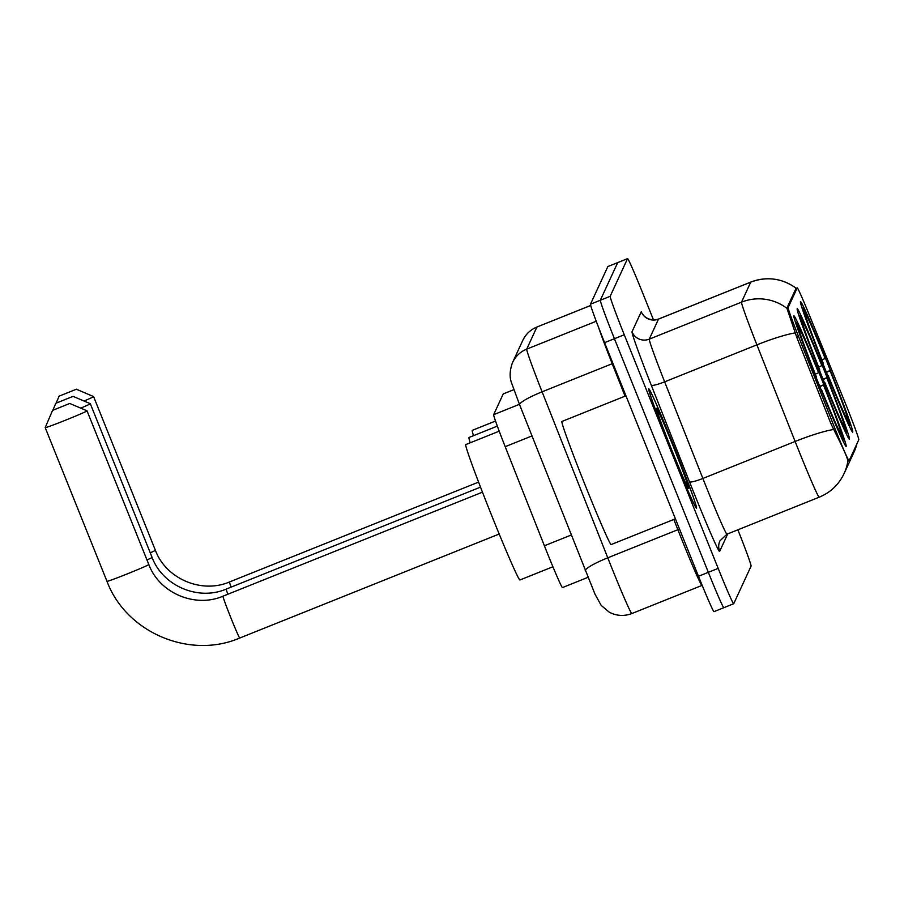 <?xml version="1.0" encoding="UTF-8"?>
<svg xmlns="http://www.w3.org/2000/svg" width="904" height="904" viewBox="0 0 904 904"><rect width="100%" height="100%" fill="white"/><g stroke="black" fill="none" stroke-linecap="round" stroke-linejoin="round"><path stroke-width="1.36" d="M824.584 371.228A70.263 2.203 68.2 0 0 797.159 308.772A70.263 2.203 68.2 0 0 822.03 376.742A70.263 2.203 68.2 0 0 849.455 439.208A70.263 2.203 68.2 0 0 824.584 371.228M821.295 378.358A70.263 2.203 68.2 0 0 793.87 315.892A70.263 2.203 68.2 0 0 818.741 383.872A70.263 2.203 68.2 0 0 846.167 446.327A70.263 2.203 68.2 0 0 821.295 378.358M827.861 364.109A70.263 2.203 68.2 0 0 800.447 301.642A70.263 2.203 68.2 0 0 825.318 369.623A70.263 2.203 68.2 0 0 852.743 432.089A70.263 2.203 68.2 0 0 827.861 364.109M846.099 405.116A35.798 1.13 68.2 0 0 843.771 399.376L808.877 313.948A35.798 1.13 68.2 0 0 797.238 287.867A35.798 1.13 68.2 0 0 797.215 287.89L788.107 307.62A35.798 1.13 68.2 0 0 798.503 336.435L832.799 423.14A35.798 1.13 68.2 0 0 849.082 460.757A35.798 1.13 68.2 0 0 849.105 460.724L858.8 439.717A35.798 1.13 68.2 0 0 846.099 405.116M513.845 389.669L503.223 393.929A39.776 1.254 -111.8 0 1 503.245 393.895L493.652 414.665A39.776 1.254 -111.8 0 0 505.189 446.678L544.4 545.779A39.776 1.254 -111.8 0 0 562.48 587.566A39.776 1.254 -111.8 0 0 562.514 587.532M673.796 445.988A64.297 2.023 68.2 0 0 648.71 388.822A64.297 2.023 68.2 0 0 671.469 451.028A64.297 2.023 68.2 0 0 696.566 508.184A64.297 2.023 68.2 0 0 673.796 445.988M833.601 429.479A46.398 6.69 158.4 0 0 795.124 441.468A53.031 1.661 -111.8 0 0 798.537 450.045A53.031 1.661 -111.8 0 0 819.227 497.189C830.539 492.488 838.822 484.612 844.099 473.56A46.398 46.364 24.8 0 0 847.862 460.995L847.862 460.995C847.5 457.932 843.579 449.028 836.087 434.259L831.013 423.886L796.706 337.169L786.887 308.128L796.017 288.353L797.215 287.89L796.017 288.353M653.535 320.005L643.083 293.992A39.776 1.254 68.2 0 0 627.557 258.634L617.692 262.612A39.776 1.254 68.2 0 0 617.692 262.612A39.776 1.254 68.2 0 0 617.692 262.612L607.884 266.533A39.776 1.254 68.2 0 0 607.85 266.556L590.47 304.207A39.776 1.254 68.2 0 0 604.584 342.65L698.498 576.277L708.34 572.322A39.776 1.254 68.2 0 0 723.855 607.68A39.776 1.254 68.2 0 0 723.889 607.657A39.776 1.254 68.2 0 1 708.34 572.322L614.426 338.706L708.34 572.322L718.183 568.379A39.776 1.254 68.2 0 0 733.698 603.736A39.776 1.254 68.2 0 0 733.732 603.714L751.1 566.062A39.776 1.254 68.2 0 0 737.867 529.812M590.47 304.207L600.312 300.264A39.776 1.254 68.2 0 0 614.426 338.706A39.776 1.254 68.2 0 1 600.312 300.264L617.692 262.612L600.312 300.264L610.155 296.32A39.776 1.254 68.2 0 0 624.269 334.762L718.183 568.379M607.85 266.556L627.557 258.634A39.776 1.254 68.2 0 0 627.534 258.668L610.155 296.32M698.498 576.277A39.776 1.254 68.2 0 0 714.024 611.635L733.698 603.736M671.48 451.006A63.642 2 68.2 0 0 696.317 507.573A63.642 2 68.2 0 0 673.785 446.011A63.642 2 68.2 0 0 648.959 389.432A63.642 2 68.2 0 0 671.48 451.006M625.952 395.805L561.87 421.49A66.286 2.079 68.2 0 0 585.34 485.617A66.286 2.079 68.2 0 0 611.206 544.547L675.401 518.817M673.423 446.813A43.222 1.356 68.2 0 0 656.519 408.427A43.222 1.356 68.2 0 0 671.853 450.203A43.222 1.356 68.2 0 0 688.678 488.612A43.222 1.356 68.2 0 0 673.423 446.813M59.133 396.144L76.354 389.24L59.133 396.144L56.184 403.048M76.354 389.217L93.587 396.562A22.543 0.667 158.1 0 1 93.598 396.573A22.543 0.667 158.1 0 1 84.049 401.026M827.725 375.567L827.928 375.476A63.11 1.977 68.2 0 0 849.873 425.332L849.444 426.349M822.776 363.272L822.99 363.182A63.11 1.977 68.2 0 1 803.08 308.919L802.176 308.535M801.938 307.801L803.317 308.4A63.11 1.977 68.2 0 1 825.262 358.255L825.149 358.492A57.008 1.785 68.2 0 0 805.6 314.095L803.317 308.4M827.928 375.476L828.041 375.239A57.008 1.785 68.2 0 0 847.579 419.637L849.873 425.332M803.08 308.919L805.362 314.615A57.008 1.785 68.2 0 0 823.103 362.933L822.99 363.182M821.894 359.905L825.149 358.492M495.505 421.049L472.283 430.349A72.919 2.294 68.2 0 0 473.493 435.671M826.29 372.03L830.2 370.55A63.11 1.977 68.2 0 1 850.11 424.812L849.455 426.372M850.11 424.812L847.828 419.117A57.008 1.785 68.2 0 0 830.087 370.787L830.2 370.55M847.003 418.767L847.828 419.117M830.087 370.787L826.437 372.38M93.598 396.573A22.543 0.667 158.1 0 1 93.598 396.596L155.386 550.276A22.543 0.667 -21.9 0 0 155.364 550.265C166.008 578.82 201.581 594.007 229.537 581.95A22.543 0.712 -111.8 0 0 229.526 581.961A22.543 0.712 -111.8 0 0 231.119 587.125M55.845 403.263L73.066 396.359L55.845 403.263L52.895 410.179M146.968 559.938A22.543 0.667 -21.9 0 0 152.098 557.418A22.543 0.667 -21.9 0 0 152.098 557.395L90.31 403.704A22.543 0.667 158.1 0 1 90.31 403.704A22.543 0.667 158.1 0 1 90.31 403.726A22.543 0.667 158.1 0 1 80.761 408.145M824.437 382.686L824.64 382.595A63.11 1.977 68.2 0 0 846.585 432.451L846.822 431.931A63.11 1.977 68.2 0 0 826.911 377.68L823.002 379.16M819.487 370.391L819.702 370.301A63.11 1.977 68.2 0 1 799.791 316.05L798.887 315.654M798.65 314.931L800.029 315.53A63.11 1.977 68.2 0 1 821.973 365.374L821.86 365.623A57.008 1.785 68.2 0 0 802.311 321.214L800.029 315.53M824.64 382.595L824.753 382.358A57.008 1.785 68.2 0 0 844.291 426.767L846.585 432.451M799.791 316.05L802.074 321.734A57.008 1.785 68.2 0 0 819.815 370.064L819.702 370.301M818.606 367.035L821.86 365.623M497.313 426.123L468.995 437.479A72.919 2.294 68.2 0 0 470.204 442.802M846.822 431.931L844.539 426.247A57.008 1.785 68.2 0 0 826.798 377.917L826.911 377.68M843.714 425.886L844.539 426.247M826.798 377.917L823.149 379.51M52.556 410.382L69.777 403.466L52.556 410.382M239.752 638.021A22.543 0.712 -111.8 0 1 239.741 638.032C189.659 659.626 126.018 632.45 106.988 581.34A22.543 0.667 -21.9 0 0 106.988 581.34A22.543 0.667 -21.9 0 0 127.814 573.678A22.543 0.667 -21.9 0 0 148.81 564.548A22.543 0.667 -21.9 0 0 148.81 564.525L87.021 410.823A22.543 0.667 158.1 0 1 87.021 410.823A22.543 0.667 158.1 0 1 87.021 410.845A22.543 0.667 158.1 0 1 66.037 419.987A22.543 0.667 158.1 0 1 45.2 427.637A22.543 0.667 158.1 0 1 45.2 427.615L52.556 410.393M499.2 431.174L465.707 444.598A72.919 2.294 68.2 0 0 491.527 515.144A72.919 2.294 68.2 0 0 519.981 579.961L552.92 566.751M821.148 389.816L821.352 389.726A63.11 1.977 68.2 0 0 843.296 439.581L842.867 440.598M816.199 377.51L816.414 377.42A63.11 1.977 68.2 0 1 796.503 323.169L795.599 322.773M795.362 322.05L796.74 322.649A63.11 1.977 68.2 0 1 818.685 372.504L818.572 372.742A57.008 1.785 68.2 0 0 799.023 328.344L796.74 322.649M821.352 389.726L821.465 389.477A57.008 1.785 68.2 0 0 841.014 433.886L843.296 439.581M796.503 323.169L798.786 328.864A57.008 1.785 68.2 0 0 816.527 377.183L816.414 377.42M815.318 374.154L818.572 372.742M819.713 386.279L823.623 384.799A63.11 1.977 68.2 0 1 843.534 439.061L842.878 440.621M843.534 439.061L841.251 433.366A57.008 1.785 68.2 0 0 823.51 385.036L823.623 384.799M840.426 433.005L841.251 433.366M823.51 385.036L819.86 386.629M788.107 307.62L786.898 308.106M798.503 336.435L796.695 337.158M832.799 423.14L831.002 423.863M519.438 404.325L493.652 414.665M531.947 435.954L505.189 446.678M571.147 535.055L544.4 545.779M727.743 533.868L719.663 551.361A13.255 13.244 24.8 0 1 719.923 540.874L726.986 534.174A53.031 1.661 68.2 0 1 706.295 487.03A53.031 1.661 68.2 0 1 702.871 478.453A13.255 1.91 -21.6 0 1 689.481 481.764L651.253 385.138A66.286 2.079 -111.8 0 1 632.009 331.779L641.264 311.733A13.255 13.244 24.8 0 0 658.507 319.101L649.253 339.147A53.031 1.661 68.2 0 0 664.643 381.838L702.871 478.453L795.124 441.468L756.897 344.853A53.031 1.661 -111.8 0 1 741.506 302.162L750.749 282.116A46.398 46.364 24.8 0 1 796.175 288.297M719.663 551.361A66.286 2.079 -111.8 0 1 693.752 492.477A66.286 2.079 -111.8 0 1 689.481 481.764M786.977 308.377A46.398 46.364 -155.2 0 0 741.506 302.162L649.253 339.147A13.255 13.244 24.8 0 1 632.009 331.779M795.215 332.887A46.398 6.69 158.4 0 0 756.897 344.853L664.643 381.838A13.255 1.91 -21.6 0 1 651.253 385.138M750.749 282.116A53.031 1.661 -111.8 0 1 750.795 282.071L658.541 319.055A53.031 1.661 68.2 0 0 658.507 319.101L750.749 282.116M856.935 443.774L854.009 452.09A46.398 46.364 -155.2 0 0 856.924 443.785M624.269 334.762L604.584 342.65M847.884 461.232L849.082 460.757M625.048 396.167L612.211 363.713L542.095 391.816A26.521 3.831 158.4 0 0 519.63 404.822L511.483 382.708C511.924 383.228 507.607 376.007 512.511 362.606L522.715 340.525A26.521 26.487 24.8 0 1 536.897 327.045A53.031 1.661 68.2 0 0 536.897 327.045L526.704 349.136A53.031 1.661 68.2 0 0 542.095 391.816L607.77 557.813A53.031 1.661 68.2 0 0 611.183 566.39A53.031 1.661 68.2 0 0 631.873 613.534L701.99 585.419A53.031 1.661 -111.8 0 1 681.288 538.275A53.031 1.661 -111.8 0 1 677.876 529.71L673.819 519.45M679.503 529.021A6.633 0.96 -21.6 0 1 677.876 529.71L607.77 557.813A26.521 3.831 158.4 0 0 585.295 570.808A26.521 3.831 158.4 0 0 585.351 570.921M522.715 340.525C525.732 334.209 530.467 329.7 536.942 327.011L590.685 305.484M512.511 362.606A26.521 26.487 24.8 0 1 526.704 349.136L596.222 321.259M612.935 363.419A6.633 0.96 -21.6 0 1 612.211 363.713A53.031 1.661 -111.8 0 1 598.471 327.124M631.873 613.534C624.133 616.449 616.584 615.997 609.251 612.177L601.194 605.409L594.956 594.097L519.63 404.822A26.521 3.831 158.4 0 0 519.687 404.924M150.256 552.819A22.543 0.667 -21.9 0 0 155.386 550.299A22.543 0.667 -21.9 0 0 155.386 550.276M152.098 557.395A22.543 0.667 -21.9 0 0 152.075 557.384C162.72 585.939 198.292 601.137 226.26 589.069A22.543 0.712 -111.8 0 0 226.237 589.092A22.543 0.712 -111.8 0 0 227.831 594.244M499.211 534.015L239.741 638.032A22.543 0.712 -111.8 0 1 230.949 617.997A22.543 0.712 -111.8 0 1 222.949 596.211A22.543 0.712 -111.8 0 1 222.972 596.199C195.004 608.256 159.432 593.069 148.81 564.525A22.543 0.667 -21.9 0 0 148.787 564.503M513.834 389.647L503.245 393.895M587.916 577.362L562.48 587.566M796.526 288.489C782.423 278.262 767.18 276.127 750.795 282.071M844.099 473.56L854.009 452.09M819.227 497.189L726.986 534.174M658.541 319.055C646.88 322.445 641.422 312.705 643.072 314.558M536.942 327.011L590.685 305.462M478.555 482.114L229.537 581.95M480.487 487.143L226.26 589.069M73.066 396.347L90.298 403.681M106.988 581.34L45.2 427.637M482.442 492.171L222.972 596.199M69.777 403.466L87.01 410.811"/></g></svg>
